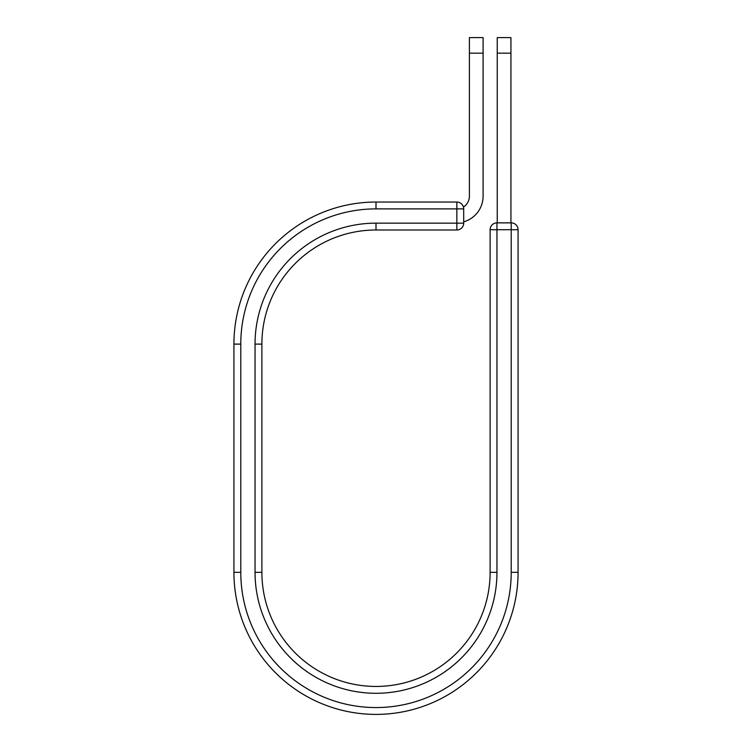 <?xml version="1.0" encoding="UTF-8"?>
<svg xmlns="http://www.w3.org/2000/svg" width="752" height="752" viewBox="0 0 752 752"><rect width="100%" height="100%" fill="white"/><g stroke="black" fill="none" stroke-linecap="round" stroke-linejoin="round"><path stroke-width="1.13" d="M483.094 53.166L469.398 53.166L469.398 37.6L483.094 37.6L483.094 196.159A26.705 26.705 0 0 1 463.693 221.84M469.398 53.166L469.398 196.159A13.01 13.01 0 0 1 463.458 207.082M463.693 208.887L463.693 223.147A6.843 6.843 0 0 1 456.849 229.99A6.843 6.843 0 0 0 463.693 223.147A6.843 6.843 0 0 1 456.849 229.99L456.849 202.034L376 202.034L376 208.887L463.693 208.887A6.843 6.843 0 0 0 456.849 202.034A6.843 6.843 0 0 1 463.693 208.887M240.781 572.328L240.781 344.106L233.928 344.106A142.072 142.072 0 0 1 376 202.034A142.072 142.072 0 0 0 233.928 344.106L233.928 572.328L240.781 572.328A135.219 135.219 0 0 0 376 707.557A135.219 135.219 0 0 0 511.219 572.328L518.072 572.328A142.072 142.072 0 0 1 376 714.4A142.072 142.072 0 0 1 233.928 572.328A142.072 142.072 0 0 0 376 714.4A142.072 142.072 0 0 0 518.072 572.328L518.072 229.708A6.843 6.843 0 0 0 511.219 222.865L496.959 222.865A6.843 6.843 0 0 0 490.116 229.708L490.116 572.328A114.116 114.116 0 0 1 376 686.444A114.116 114.116 0 0 1 261.884 572.328L255.041 572.328A120.959 120.959 0 0 0 376 693.288A120.959 120.959 0 0 0 496.959 572.328L490.116 572.328A114.116 114.116 0 0 1 376 686.444A114.116 114.116 0 0 1 261.884 572.328L261.884 344.106A114.116 114.116 0 0 1 376 229.99L456.849 229.99M510.937 53.166L497.241 53.166L497.241 37.6L510.937 37.6L510.937 222.865M497.241 222.865L497.241 53.166M511.219 572.328L511.219 229.708L518.072 229.708A6.843 6.843 0 0 0 511.219 222.865L511.219 229.708L490.116 229.708A6.843 6.843 0 0 1 496.959 222.865L496.959 572.328M255.041 572.328L255.041 344.106A120.959 120.959 0 0 1 376 223.147L463.693 223.147M376 223.147L376 229.99M240.781 344.106A135.219 135.219 0 0 1 376 208.887M255.041 344.106L261.884 344.106M490.116 572.328A114.116 114.116 0 0 1 376 686.444A114.116 114.116 0 0 1 261.884 572.328M518.072 229.708A6.843 6.843 0 0 0 511.219 222.865"/></g></svg>
